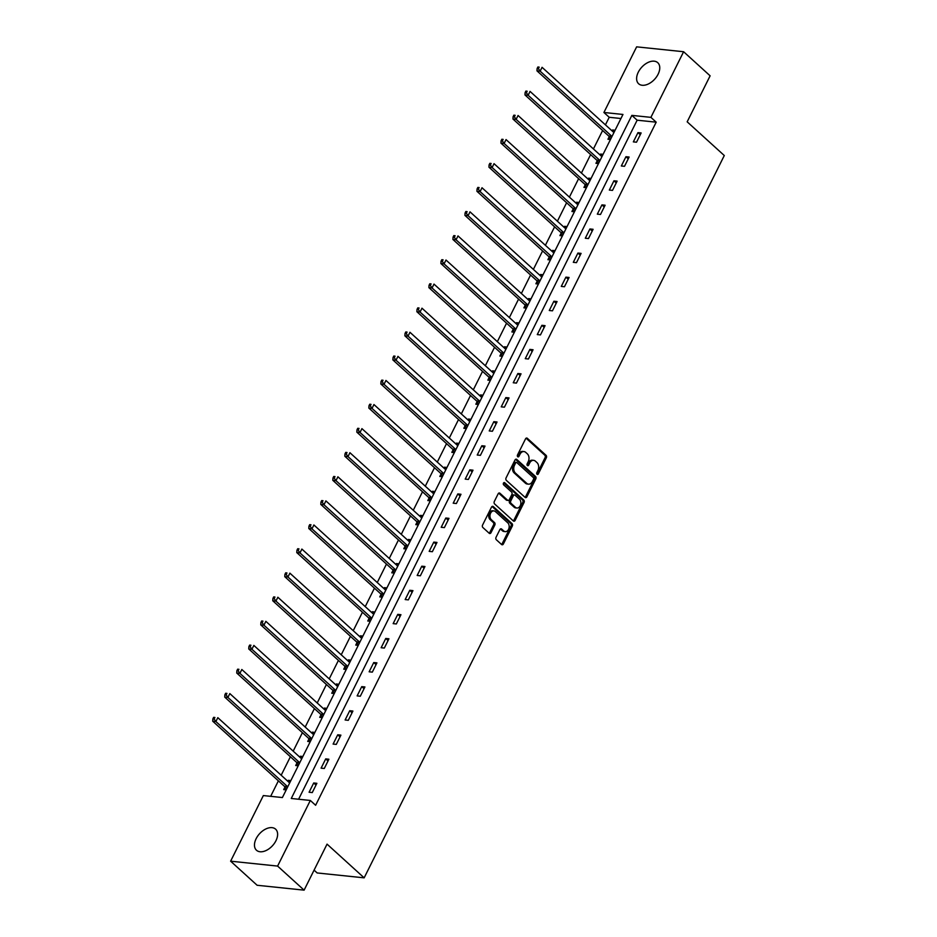 <?xml version="1.0" encoding="UTF-8"?>
<svg xmlns="http://www.w3.org/2000/svg" width="937" height="937" viewBox="0 0 937 937"><rect width="100%" height="100%" fill="white"/><g stroke="black" fill="none" stroke-linecap="round" stroke-linejoin="round"><path stroke-width="1.41" d="M537.065 474.286A1.253 0.89 95.9 0 0 538.318 473.888L546.341 457.783A1.792 1.277 95.9 0 0 546.06 455.323L527.332 438.317A1.792 1.277 95.9 0 0 525.528 438.879L517.505 454.984A1.253 0.89 95.9 0 0 518.957 456.307L520 454.222A5.727 4.099 95.9 0 1 523.924 451.552A5.727 4.099 95.9 0 1 525.751 452.395L527.308 453.813A5.727 4.099 95.9 0 1 528.222 461.695L527.18 463.78A1.253 0.89 95.9 0 0 528.644 465.103L529.674 463.019A5.727 4.099 95.9 0 1 533.598 460.336A5.727 4.099 95.9 0 1 535.425 461.191L536.983 462.609A5.727 4.099 95.9 0 1 537.897 470.479L536.854 472.564A1.253 0.89 95.9 0 0 537.065 474.286M536.866 474.04A1.253 0.89 95.9 0 0 537.042 473.759L545.076 457.654A1.792 1.277 95.9 0 0 544.795 455.195L526.102 438.211M517.505 456.46A1.253 0.89 95.9 0 0 517.692 456.178L518.735 454.094L520 454.222M527.18 465.244A1.253 0.89 95.9 0 0 527.367 464.963L528.409 462.878L529.674 463.019M256.141 838.674A14.231 8.82 132.2 0 1 275.607 829.163A14.231 8.82 132.2 0 1 275.946 840.735A14.231 8.82 132.2 0 1 256.469 850.234A14.231 8.82 132.2 0 1 256.141 838.674M638.284 72.196A14.231 8.82 132.2 0 1 657.762 62.697A14.231 8.82 132.2 0 1 658.09 74.257A14.231 8.82 132.2 0 1 638.624 83.756A14.231 8.82 132.2 0 1 638.284 72.196M496.048 537.288A1.792 1.277 95.9 0 0 496.341 539.747L501.588 544.514A1.792 1.277 95.9 0 0 503.392 543.952L512.305 526.067A1.792 1.277 95.9 0 0 512.024 523.607L493.284 506.589A1.792 1.277 95.9 0 0 491.492 507.163L482.578 525.048A1.792 1.277 95.9 0 0 482.86 527.508L489.208 533.27A1.792 1.277 95.9 0 0 491 532.696L494.818 525.048A1.792 1.277 95.9 0 0 494.537 522.588L491.386 519.73A4.79 3.42 95.9 0 1 490.215 514.19A4.79 3.42 95.9 0 1 493.904 510.911A4.79 3.42 95.9 0 1 495.427 511.614L507.76 522.823A4.79 3.42 95.9 0 1 508.932 528.363A4.79 3.42 95.9 0 1 505.242 531.642A4.79 3.42 95.9 0 1 503.719 530.928L501.658 529.065A1.792 1.277 95.9 0 0 499.866 529.628L496.048 537.288M683.612 51.734L710.117 75.815L687.172 121.822L724.289 155.53L364.153 877.84L327.048 844.132L304.103 890.15L277.598 866.081L230.619 861.185L263.344 795.572L282.388 797.551L622.964 114.455L603.92 112.475L636.633 46.85L683.612 51.734L650.899 117.359L631.854 115.38L291.266 798.476L310.323 800.456L277.598 866.081M310.323 800.456L315.617 805.27L656.193 122.173L650.899 117.359M525.095 497.383A1.792 1.277 95.9 0 0 526.887 496.809L535.8 478.924A1.792 1.277 95.9 0 0 535.519 476.464L516.791 459.458A1.792 1.277 95.9 0 0 514.987 460.02L506.074 477.905A1.792 1.277 95.9 0 0 506.355 480.365L525.095 497.383A1.792 1.277 95.9 0 0 525.622 496.68L534.535 478.795A1.792 1.277 95.9 0 0 534.254 476.336L515.561 459.364M524.052 502.501L515.139 520.386A1.792 1.277 95.9 0 1 513.335 520.949L494.607 503.942A1.792 1.277 95.9 0 1 494.326 501.482L498.144 493.822A1.792 1.277 95.9 0 1 499.936 493.249L507.538 500.147A1.792 1.277 95.9 0 0 509.33 499.585L511.86 494.502A1.792 1.277 95.9 0 0 511.579 492.042L503.661 484.862A1.253 0.89 95.9 0 1 504.727 482.742L523.771 500.042A1.792 1.277 95.9 0 1 524.052 502.501L522.787 502.361L513.863 520.246L515.139 520.386M314.082 870.145L317.174 872.956L364.153 877.84M656.193 122.173L637.148 120.194L298.598 799.238M637.968 132.621L633.342 141.885L636.516 142.213L641.142 132.949L637.968 132.621L640.264 134.705M625.951 156.713L621.336 165.978L624.51 166.306L629.125 157.041L625.951 156.713L628.258 158.798M613.946 180.794L609.331 190.059L612.505 190.387L617.12 181.122L613.946 180.794L616.241 182.879M601.941 204.887L597.314 214.151L600.488 214.479L605.115 205.215L601.941 204.887L604.236 206.972M589.923 228.968L585.309 238.232L588.483 238.56L593.098 229.296L589.923 228.968L592.231 231.064M577.918 253.06L573.303 262.325L576.478 262.653L581.092 253.388L577.918 253.06L580.214 255.145M565.913 277.141L561.286 286.406L564.461 286.745L569.087 277.481L565.913 277.141L568.209 279.238M553.896 301.234L549.281 310.498L552.455 310.826L557.07 301.562L553.896 301.234L556.203 303.319M541.891 325.315L537.276 334.579L540.45 334.919L545.065 325.654L541.891 325.315L544.186 327.411M529.885 349.407L525.259 358.672L528.433 359L533.059 349.735L529.885 349.407L532.181 351.492M517.868 373.5L513.253 382.764L516.428 383.092L521.042 373.828L517.868 373.5L520.164 375.585M505.863 397.581L501.236 406.845L504.422 407.173L509.037 397.909L505.863 397.581L508.159 399.666M493.846 421.673L489.231 430.938L492.405 431.266L497.032 422.001L493.846 421.673L496.153 423.758M481.841 445.754L477.226 455.019L480.4 455.347L485.015 446.082L481.841 445.754L484.136 447.839M469.835 469.847L465.209 479.112L468.383 479.439L473.009 470.175L469.835 469.847L472.131 471.932M457.818 493.928L453.203 503.192L456.378 503.532L460.992 494.267L457.818 493.928L460.126 496.024M445.813 518.02L441.198 527.285L444.372 527.613L448.987 518.348L445.813 518.02L448.109 520.105M433.808 542.101L429.181 551.366L432.355 551.706L436.982 542.441L433.808 542.101L436.103 544.198M421.791 566.194L417.176 575.459L420.35 575.786L424.965 566.522L421.791 566.194L424.098 568.279M409.785 590.287L405.171 599.551L408.345 599.879L412.959 590.615L409.785 590.287L412.081 592.371M397.78 614.367L393.153 623.632L396.328 623.96L400.954 614.695L397.78 614.367L400.076 616.452M385.763 638.46L381.148 647.725L384.322 648.053L388.937 638.788L385.763 638.46L388.059 640.545M373.758 662.541L369.143 671.806L372.317 672.134L376.932 662.869L373.758 662.541L376.053 664.626M361.752 686.634L357.126 695.898L360.3 696.226L364.926 686.962L361.752 686.634L364.048 688.718M349.735 710.714L345.121 719.979L348.295 720.319L352.909 711.054L349.735 710.714L352.031 712.811M337.73 734.807L333.103 744.072L336.278 744.4L340.904 735.135L337.73 734.807L340.026 736.892M325.713 758.888L321.098 768.153L324.272 768.492L328.887 759.228L325.713 758.888L328.02 760.985M313.708 782.981L309.093 792.245L312.267 792.573L316.882 783.309L313.708 782.981L316.003 785.065M620.938 118.507L609.214 117.289L605.431 124.867M602.632 130.489L593.426 148.96M590.626 154.582L581.42 173.052M578.621 178.662L569.403 197.133M566.604 202.755L557.398 221.226M554.599 226.836L545.393 245.307M542.593 250.929L533.376 269.399M530.576 275.01L521.37 293.48M518.571 299.102L509.365 317.573M506.554 323.183L497.348 341.654M494.549 347.276L485.343 365.746M482.543 371.368L473.326 389.827M470.526 395.449L461.32 413.92M458.521 419.542L449.315 438.012M446.516 443.623L437.298 462.093M434.499 467.715L425.293 486.186M422.493 491.796L413.287 510.267M410.488 515.889L401.27 534.359M398.471 539.97L389.265 558.44M386.466 564.062L377.26 582.533M374.449 588.155L365.243 606.614M362.443 612.236L353.237 630.706M350.438 636.328L341.232 654.799M338.421 660.409L329.215 678.88M326.416 684.502L317.21 702.973M314.41 708.583L305.193 727.053M302.393 732.675L293.187 751.146M290.388 756.756L281.182 775.227M278.383 780.849L270.664 796.333M615.094 130.243L612.575 129.985L612.095 130.922M609.202 136.743L607.949 139.25L610.467 139.508M603.077 154.324L600.558 154.066L600.09 155.015M597.185 160.836L595.944 163.331L598.462 163.588M591.071 178.417L588.553 178.159L588.085 179.096M585.18 184.917L583.938 187.423L586.457 187.681M579.066 202.509L576.548 202.24L576.068 203.188M573.175 209.01L571.921 211.504L574.44 211.774M567.049 226.59L564.531 226.332L564.062 227.269M561.158 233.09L559.916 235.597L562.434 235.855L561.052 232.868L563.781 233.149M555.044 250.683L552.525 250.413L552.057 251.362M549.152 257.183L547.911 259.678L550.429 259.947M543.038 274.764L540.52 274.506L540.04 275.455M537.147 281.264L535.894 283.77L538.412 284.028M531.021 298.856L528.503 298.587L528.035 299.535M525.13 305.357L523.888 307.851L526.407 308.121L525.025 305.122L527.754 305.403M519.016 322.937L516.498 322.679L516.029 323.628M513.125 329.449L511.871 331.944L514.39 332.202M506.999 347.03L504.481 346.772L504.012 347.709M501.108 353.53L499.866 356.037L502.384 356.294M494.994 371.111L492.475 370.853L492.007 371.802M489.102 377.623L487.861 380.117L490.379 380.375L488.997 377.388L491.726 377.67M482.988 395.203L480.47 394.945L480.002 395.882M477.097 401.704L475.844 404.21L478.362 404.468M470.971 419.296L468.453 419.026L467.985 419.975M465.08 425.796L463.838 428.291L466.357 428.56M458.966 443.377L456.448 443.119L455.979 444.056M453.075 449.877L451.833 452.384L454.351 452.641M446.961 467.469L444.443 467.2L443.962 468.149M441.069 473.97L439.816 476.464L442.334 476.734M434.944 491.55L432.425 491.293L431.957 492.241M429.052 498.051L427.811 500.557L430.329 500.815M422.938 515.643L420.42 515.373L419.952 516.322M417.047 522.143L415.805 524.638L418.324 524.907L416.942 521.909L419.671 522.19M410.933 539.724L408.415 539.466L407.935 540.415M405.042 546.236L403.788 548.731L406.307 548.988L404.925 546.002L407.665 546.283M398.916 563.816L396.398 563.559L395.929 564.496M393.025 570.317L391.783 572.812L394.301 573.081M386.911 587.897L384.393 587.64L383.924 588.588M381.019 594.409L379.766 596.904L382.284 597.162M374.905 611.99L372.387 611.732L371.907 612.669M369.014 618.49L367.761 620.997L370.279 621.254L368.897 618.256L371.626 618.549M362.888 636.082L360.37 635.813L359.902 636.762M356.997 642.583L355.755 645.078L358.274 645.347M350.883 660.163L348.365 659.906L347.896 660.843M344.992 666.664L343.738 669.17L346.257 669.428M338.866 684.256L336.348 683.987L335.879 684.935M332.975 690.756L331.733 693.251L334.251 693.521L332.869 690.522L335.598 690.803M326.861 708.337L324.343 708.079L323.874 709.016M320.969 714.837L319.728 717.344L322.246 717.601M314.855 732.429L312.337 732.16L311.857 733.109M308.964 738.93L307.711 741.425L310.229 741.694M302.838 756.51L300.32 756.253L299.852 757.201M296.947 763.023L295.705 765.517L298.224 765.775M290.833 780.603L288.315 780.334L287.846 781.282M284.942 787.103L283.7 789.598L286.218 789.868M304.103 890.15L257.125 885.266L230.619 861.185M609.214 117.289L603.92 112.475M637.148 120.194L631.854 115.38M612.575 129.985L614.391 131.637M600.558 154.066L602.386 155.718M588.553 178.159L590.38 179.81M576.548 202.24L578.363 203.903M564.531 226.332L566.358 227.984M552.525 250.413L554.353 252.076M540.52 274.506L542.336 276.157M528.503 298.587L530.33 300.25M516.498 322.679L518.313 324.331M504.481 346.772L506.308 348.423M492.475 370.853L494.303 372.504M480.47 394.945L482.286 396.597M468.453 419.026L470.28 420.69M456.448 443.119L458.275 444.77M444.443 467.2L446.258 468.863M432.425 491.293L434.253 492.944M420.42 515.373L422.247 517.037M408.415 539.466L410.23 541.117M396.398 563.559L398.225 565.21M384.393 587.64L386.22 589.291M372.387 611.732L374.203 613.384M360.37 635.813L362.197 637.476M348.365 659.906L350.18 661.557M336.348 683.987L338.175 685.65M324.343 708.079L326.17 709.731M312.337 732.16L314.153 733.823M300.32 756.253L302.147 757.904M288.315 780.334L290.142 781.997M533.598 460.336L532.333 460.208A5.727 4.099 95.9 0 0 528.409 462.878M523.924 451.552L522.647 451.423A5.727 4.099 95.9 0 0 518.735 454.094M533.516 479.275A1.253 0.89 95.9 0 0 533.317 477.554L516.873 462.62A1.253 0.89 95.9 0 0 515.619 463.019L514.518 465.209A5.727 4.099 95.9 0 0 515.432 473.091L526.676 483.293A5.727 4.099 95.9 0 0 528.503 484.148A5.727 4.099 95.9 0 0 532.415 481.466L533.516 479.275M515.608 462.48A1.253 0.89 95.9 0 0 514.343 462.878L515.619 463.019M528.503 484.148L527.226 484.019A5.727 4.099 95.9 0 1 525.399 483.164L514.167 472.951A5.727 4.099 95.9 0 1 513.253 465.08L514.343 462.878M513.3 520.913A1.792 1.277 95.9 0 0 513.863 520.246M498.707 493.155L506.261 500.018A1.792 1.277 95.9 0 0 506.835 500.288L508.1 500.417M503.684 482.824L522.495 499.901L523.771 500.042M515.42 507.315A4.79 3.42 95.9 0 0 516.943 508.018A4.79 3.42 95.9 0 0 520.621 504.738A4.79 3.42 95.9 0 0 519.461 499.198L515.116 495.263A1.792 1.277 95.9 0 0 513.312 495.825L510.782 500.908A1.792 1.277 95.9 0 0 511.075 503.368L515.42 507.315L514.144 507.186A4.79 3.42 95.9 0 0 515.678 507.889L516.943 508.018M514.542 494.994L513.277 494.865A1.792 1.277 95.9 0 0 512.047 495.696L513.312 495.825M514.144 507.186L509.798 503.239A1.792 1.277 95.9 0 1 509.517 500.768L512.047 495.696M522.787 502.361A1.792 1.277 95.9 0 0 522.495 499.901M505.242 531.642L503.977 531.502A4.79 3.42 95.9 0 1 502.443 530.799L500.428 528.96M493.904 510.911L492.628 510.77A4.79 3.42 95.9 0 0 488.95 514.062A4.79 3.42 95.9 0 0 490.121 519.59L491.386 519.73M489.161 533.235A1.792 1.277 95.9 0 0 489.735 532.567L493.553 524.919A1.792 1.277 95.9 0 0 493.26 522.459L490.121 519.59M501.553 544.479A1.792 1.277 95.9 0 0 502.115 543.811L511.04 525.938A1.792 1.277 95.9 0 0 510.747 523.467L492.054 506.495M613.922 132.574A1.827 1.3 -84.1 0 1 613.852 132.515L542.066 67.323L540.145 71.177L536.971 70.849L608.745 136.041A1.827 1.3 -84.1 0 1 609.085 136.509L610.491 139.472M538.388 68.67L539.162 67.124L537.897 66.995L537.124 68.542L538.388 68.67L540.145 71.177L611.92 136.369A1.827 1.3 -84.1 0 1 612.002 136.451M537.897 66.995L539.162 67.124M536.971 70.849L537.124 68.542M601.917 156.666A1.827 1.3 -84.1 0 1 601.835 156.596L530.061 91.404L528.14 95.269L524.966 94.93L596.74 160.133A1.827 1.3 -84.1 0 1 597.08 160.602L598.485 163.553M526.383 92.751L527.156 91.217L525.88 91.076L525.118 92.622L526.383 92.751L528.14 95.269L599.914 160.461A1.827 1.3 -84.1 0 1 599.985 160.532M525.88 91.076L527.156 91.217M524.966 94.93L525.118 92.622M589.912 180.747A1.827 1.3 -84.1 0 1 589.83 180.689L518.056 115.497L516.123 119.35L512.949 119.022L584.735 184.214A1.827 1.3 -84.1 0 1 585.075 184.683L586.468 187.646M514.378 116.844L515.139 115.298L513.874 115.169L513.101 116.715L514.378 116.844L516.123 119.35L587.909 184.542A1.827 1.3 -84.1 0 1 587.979 184.624M513.874 115.169L515.139 115.298M512.949 119.022L513.101 116.715M577.895 204.84A1.827 1.3 -84.1 0 1 577.824 204.77L506.039 139.578L504.118 143.443L500.944 143.115L572.718 208.307A1.827 1.3 -84.1 0 1 573.057 208.775L574.463 211.727M502.361 140.937L503.134 139.39L501.869 139.25L501.096 140.796L502.361 140.937L504.118 143.443L575.892 208.635A1.827 1.3 -84.1 0 1 575.974 208.705M501.869 139.25L503.134 139.39M500.944 143.115L501.096 140.796M565.889 228.921A1.827 1.3 -84.1 0 1 565.807 228.862L494.033 163.67L492.112 167.524L488.938 167.196L560.713 232.388A1.827 1.3 -84.1 0 1 561.052 232.868M490.356 165.017L491.129 163.471L489.852 163.343L489.079 164.889L490.356 165.017L492.112 167.524L563.887 232.716A1.827 1.3 -84.1 0 1 563.957 232.798M489.852 163.343L491.129 163.471M488.938 167.196L489.079 164.889M553.884 253.013A1.827 1.3 -84.1 0 1 553.802 252.943L482.016 187.751L480.095 191.616L476.921 191.289L548.695 256.48A1.827 1.3 -84.1 0 1 549.047 256.949L550.441 259.912M478.338 189.11L479.112 187.564L477.847 187.435L477.074 188.969L478.338 189.11L480.095 191.616L551.87 256.808A1.827 1.3 -84.1 0 1 551.952 256.879M477.847 187.435L479.112 187.564M476.921 191.289L477.074 188.969M541.867 277.106A1.827 1.3 -84.1 0 1 541.785 277.036L470.011 211.844L468.09 215.697L464.916 215.369L536.69 280.561A1.827 1.3 -84.1 0 1 537.03 281.041L538.435 283.993M466.333 213.191L467.106 211.645L465.83 211.516L465.068 213.062L466.333 213.191L468.09 215.697L539.864 280.901A1.827 1.3 -84.1 0 1 539.935 280.971M465.83 211.516L467.106 211.645M464.916 215.369L465.068 213.062M529.862 301.187A1.827 1.3 -84.1 0 1 529.78 301.128L458.006 235.925L456.073 239.79L452.899 239.462L524.685 304.654A1.827 1.3 -84.1 0 1 525.025 305.122M454.328 237.284L455.101 235.737L453.824 235.609L453.051 237.143L454.328 237.284L456.073 239.79L527.859 304.982A1.827 1.3 -84.1 0 1 527.929 305.052M453.824 235.609L455.101 235.737M452.899 239.462L453.051 237.143M517.845 325.28A1.827 1.3 -84.1 0 1 517.774 325.209L445.989 260.017L444.068 263.883L440.894 263.543L512.668 328.735A1.827 1.3 -84.1 0 1 513.007 329.215L514.413 332.166M442.311 261.364L443.084 259.818L441.819 259.69L441.046 261.236L442.311 261.364L444.068 263.883L515.842 329.074A1.827 1.3 -84.1 0 1 515.924 329.145M441.819 259.69L443.084 259.818M440.894 263.543L441.046 261.236M505.839 349.36A1.827 1.3 -84.1 0 1 505.757 349.302L433.983 284.098L432.062 287.964L428.888 287.636L500.663 352.827A1.827 1.3 -84.1 0 1 501.002 353.296L502.408 356.259M430.306 285.457L431.079 283.911L429.802 283.782L429.041 285.328L430.306 285.457L432.062 287.964L503.837 353.155A1.827 1.3 -84.1 0 1 503.907 353.226M429.802 283.782L431.079 283.911M428.888 287.636L429.041 285.328M493.834 373.453A1.827 1.3 -84.1 0 1 493.752 373.383L421.978 308.191L420.045 312.056L416.871 311.716L488.657 376.92A1.827 1.3 -84.1 0 1 488.997 377.388M418.3 309.538L419.062 308.004L417.797 307.863L417.024 309.409L418.3 309.538L420.045 312.056L491.831 377.248A1.827 1.3 -84.1 0 1 491.902 377.318M417.797 307.863L419.062 308.004M416.871 311.716L417.024 309.409M481.817 397.534A1.827 1.3 -84.1 0 1 481.747 397.475L409.961 332.284L408.04 336.137L404.866 335.809L476.64 401.001A1.827 1.3 -84.1 0 1 476.98 401.469L478.385 404.433M406.283 333.631L407.056 332.085L405.791 331.956L405.018 333.502L406.283 333.631L408.04 336.137L479.814 401.329A1.827 1.3 -84.1 0 1 479.896 401.411M405.791 331.956L407.056 332.085M404.866 335.809L405.018 333.502M469.812 421.627A1.827 1.3 -84.1 0 1 469.73 421.556L397.956 356.365L396.035 360.23L392.861 359.902L464.635 425.093A1.827 1.3 -84.1 0 1 464.975 425.562L466.38 428.514M394.278 357.723L395.051 356.177L393.774 356.037L393.013 357.583L394.278 357.723L396.035 360.23L467.809 425.421A1.827 1.3 -84.1 0 1 467.879 425.492M393.774 356.037L395.051 356.177M392.861 359.902L393.013 357.583M457.806 445.707A1.827 1.3 -84.1 0 1 457.724 445.649L385.95 380.457L384.018 384.311L380.844 383.983L452.63 449.174A1.827 1.3 -84.1 0 1 452.969 449.643L454.363 452.606M382.273 381.804L383.034 380.258L381.769 380.129L380.996 381.675L382.273 381.804L384.018 384.311L455.804 449.502A1.827 1.3 -84.1 0 1 455.874 449.584M381.769 380.129L383.034 380.258M380.844 383.983L380.996 381.675M445.789 469.8A1.827 1.3 -84.1 0 1 445.719 469.73L373.933 404.538L372.012 408.403L368.838 408.075L440.613 473.267A1.827 1.3 -84.1 0 1 440.952 473.735L442.358 476.687M370.256 405.897L371.029 404.351L369.764 404.222L368.991 405.756L370.256 405.897L372.012 408.403L443.787 473.595A1.827 1.3 -84.1 0 1 443.869 473.665M369.764 404.222L371.029 404.351M368.838 408.075L368.991 405.756M433.784 493.893A1.827 1.3 -84.1 0 1 433.702 493.822L361.928 428.631L360.007 432.484L356.833 432.156L428.607 497.348A1.827 1.3 -84.1 0 1 428.947 497.828L430.352 500.78M358.25 429.978L359.023 428.432L357.747 428.303L356.974 429.849L358.25 429.978L360.007 432.484L431.781 497.688A1.827 1.3 -84.1 0 1 431.852 497.758M357.747 428.303L359.023 428.432M356.833 432.156L356.974 429.849M421.779 517.974A1.827 1.3 -84.1 0 1 421.697 517.915L349.923 452.712L347.99 456.577L344.816 456.249L416.602 521.44A1.827 1.3 -84.1 0 1 416.942 521.909M346.245 454.07L347.006 452.524L345.741 452.395L344.968 453.93L346.245 454.07L347.99 456.577L419.776 521.768A1.827 1.3 -84.1 0 1 419.846 521.839M345.741 452.395L347.006 452.524M344.816 456.249L344.968 453.93M409.762 542.066A1.827 1.3 -84.1 0 1 409.692 541.996L337.906 476.804L335.985 480.658L332.811 480.33L404.585 545.521A1.827 1.3 -84.1 0 1 404.925 546.002M334.228 478.151L335.001 476.605L333.724 476.476L332.963 478.022L334.228 478.151L335.985 480.658L407.759 545.861A1.827 1.3 -84.1 0 1 407.841 545.931M333.724 476.476L335.001 476.605M332.811 480.33L332.963 478.022M397.757 566.147A1.827 1.3 -84.1 0 1 397.675 566.089L325.9 500.885L323.979 504.75L320.794 504.422L392.58 569.614A1.827 1.3 -84.1 0 1 392.919 570.083L394.313 573.046M322.223 502.244L322.996 500.698L321.719 500.569L320.946 502.115L322.223 502.244L323.979 504.75L395.754 569.942A1.827 1.3 -84.1 0 1 395.824 570.012M321.719 500.569L322.996 500.698M320.794 504.422L320.946 502.115M385.739 590.24A1.827 1.3 -84.1 0 1 385.669 590.169L313.883 524.978L311.962 528.843L308.788 528.503L380.563 593.707A1.827 1.3 -84.1 0 1 380.902 594.175L382.308 597.127M310.206 526.325L310.979 524.79L309.714 524.65L308.941 526.196L310.206 526.325L311.962 528.843L383.737 594.035A1.827 1.3 -84.1 0 1 383.819 594.105M309.714 524.65L310.979 524.79M308.788 528.503L308.941 526.196M373.734 614.321A1.827 1.3 -84.1 0 1 373.652 614.262L301.878 549.07L299.957 552.924L296.783 552.596L368.557 617.788A1.827 1.3 -84.1 0 1 368.897 618.256M298.2 550.417L298.973 548.871L297.697 548.742L296.935 550.288L298.2 550.417L299.957 552.924L371.731 618.115A1.827 1.3 -84.1 0 1 371.802 618.197M297.697 548.742L298.973 548.871M296.783 552.596L296.935 550.288M361.729 638.413A1.827 1.3 -84.1 0 1 361.647 638.343L289.873 573.151L287.94 577.016L284.766 576.688L356.552 641.88A1.827 1.3 -84.1 0 1 356.892 642.349L358.285 645.3M286.195 574.498L286.956 572.964L285.691 572.823L284.918 574.369L286.195 574.498L287.94 577.016L359.726 642.208A1.827 1.3 -84.1 0 1 359.796 642.278M285.691 572.823L286.956 572.964M284.766 576.688L284.918 574.369M349.712 662.494A1.827 1.3 -84.1 0 1 349.642 662.436L277.856 597.244L275.935 601.097L272.761 600.769L344.535 665.961A1.827 1.3 -84.1 0 1 344.875 666.43L346.28 669.393M274.178 598.591L274.951 597.045L273.686 596.916L272.913 598.462L274.178 598.591L275.935 601.097L347.709 666.289A1.827 1.3 -84.1 0 1 347.791 666.371M273.686 596.916L274.951 597.045M272.761 600.769L272.913 598.462M337.707 686.587A1.827 1.3 -84.1 0 1 337.625 686.516L265.85 621.325L263.929 625.19L260.755 624.862L332.53 690.054A1.827 1.3 -84.1 0 1 332.869 690.522M262.173 622.683L262.946 621.137L261.669 620.997L260.908 622.543L262.173 622.683L263.929 625.19L335.704 690.382A1.827 1.3 -84.1 0 1 335.774 690.452M261.669 620.997L262.946 621.137M260.755 624.862L260.908 622.543M325.701 710.679A1.827 1.3 -84.1 0 1 325.619 710.609L253.845 645.417L251.912 649.271L248.738 648.943L320.524 714.135A1.827 1.3 -84.1 0 1 320.864 714.615L322.258 717.566M250.167 646.764L250.929 645.218L249.664 645.089L248.891 646.635L250.167 646.764L251.912 649.271L323.698 714.474A1.827 1.3 -84.1 0 1 323.769 714.544M249.664 645.089L250.929 645.218M248.738 648.943L248.891 646.635M313.684 734.76A1.827 1.3 -84.1 0 1 313.614 734.702L241.828 669.498L239.907 673.363L236.733 673.035L308.507 738.227A1.827 1.3 -84.1 0 1 308.847 738.696L310.252 741.659M238.15 670.857L238.923 669.311L237.658 669.182L236.885 670.716L238.15 670.857L239.907 673.363L311.681 738.555A1.827 1.3 -84.1 0 1 311.763 738.625M237.658 669.182L238.923 669.311M236.733 673.035L236.885 670.716M301.679 758.853A1.827 1.3 -84.1 0 1 301.597 758.783L229.823 693.591L227.902 697.444L224.728 697.116L296.502 762.308A1.827 1.3 -84.1 0 1 296.842 762.788L298.247 765.74M226.145 694.938L226.918 693.392L225.641 693.263L224.88 694.809L226.145 694.938L227.902 697.444L299.676 762.648A1.827 1.3 -84.1 0 1 299.746 762.718M225.641 693.263L226.918 693.392M224.728 697.116L224.88 694.809M289.674 782.934A1.827 1.3 -84.1 0 1 289.592 782.875L217.817 717.672L215.885 721.537L212.711 721.209L284.497 786.401A1.827 1.3 -84.1 0 1 284.836 786.869L286.23 789.832M214.14 719.03L214.901 717.484L213.636 717.355L212.863 718.902L214.14 719.03L215.885 721.537L287.671 786.729A1.827 1.3 -84.1 0 1 287.741 786.799M213.636 717.355L214.901 717.484M212.711 721.209L212.863 718.902M537.042 473.759L538.318 473.888M517.692 456.178L518.957 456.307M527.367 464.963L528.644 465.103M526.149 438.188L527.332 438.317M544.795 455.195L546.06 455.323M545.076 457.654L546.341 457.783M515.608 459.329L516.791 459.458M534.254 476.336L535.519 476.464M534.535 478.795L535.8 478.924M525.622 496.68L526.887 496.809M513.253 465.08L514.518 465.209M514.167 472.951L515.432 473.091M525.399 483.164L526.676 483.293M498.753 493.131L499.936 493.249M506.261 500.018L507.538 500.147M503.895 482.649L504.727 482.742M509.517 500.768L510.782 500.908M509.798 503.239L511.075 503.368M500.475 528.937L501.658 529.065M502.443 530.799L503.719 530.928M493.26 522.459L494.537 522.588M493.553 524.919L494.818 525.048M489.735 532.567L491 532.696M492.101 506.472L493.284 506.589M510.747 523.467L512.024 523.607M511.04 525.938L512.305 526.067M502.115 543.811L503.392 543.952M608.745 136.041L611.92 136.369M609.085 136.509L611.826 136.802M596.74 160.133L599.914 160.461M597.08 160.602L599.809 160.883M584.735 184.214L587.909 184.542M585.075 184.683L587.804 184.976M572.718 208.307L575.892 208.635M573.057 208.775L575.798 209.056M560.713 232.388L563.887 232.716M548.695 256.48L551.87 256.808M549.047 256.949L551.776 257.23M536.69 280.561L539.864 280.901M537.03 281.041L539.771 281.323M524.685 304.654L527.859 304.982M512.668 328.735L515.842 329.074M513.007 329.215L515.748 329.496M500.663 352.827L503.837 353.155M501.002 353.296L503.731 353.589M488.657 376.92L491.831 377.248M476.64 401.001L479.814 401.329M476.98 401.469L479.721 401.762M464.635 425.093L467.809 425.421M464.975 425.562L467.704 425.843M452.63 449.174L455.804 449.502M452.969 449.643L455.698 449.936M440.613 473.267L443.787 473.595M440.952 473.735L443.693 474.017M428.607 497.348L431.781 497.688M428.947 497.828L431.676 498.109M416.602 521.44L419.776 521.768M404.585 545.521L407.759 545.861M392.58 569.614L395.754 569.942M392.919 570.083L395.648 570.375M380.563 593.707L383.737 594.035M380.902 594.175L383.643 594.456M368.557 617.788L371.731 618.115M356.552 641.88L359.726 642.208M356.892 642.349L359.621 642.63M344.535 665.961L347.709 666.289M344.875 666.43L347.615 666.722M332.53 690.054L335.704 690.382M320.524 714.135L323.698 714.474M320.864 714.615L323.593 714.896M308.507 738.227L311.681 738.555M308.847 738.696L311.588 738.977M296.502 762.308L299.676 762.648M296.842 762.788L299.571 763.069M284.497 786.401L287.671 786.729M284.836 786.869L287.565 787.162M515.209 462.292L516.474 462.433"/></g></svg>
